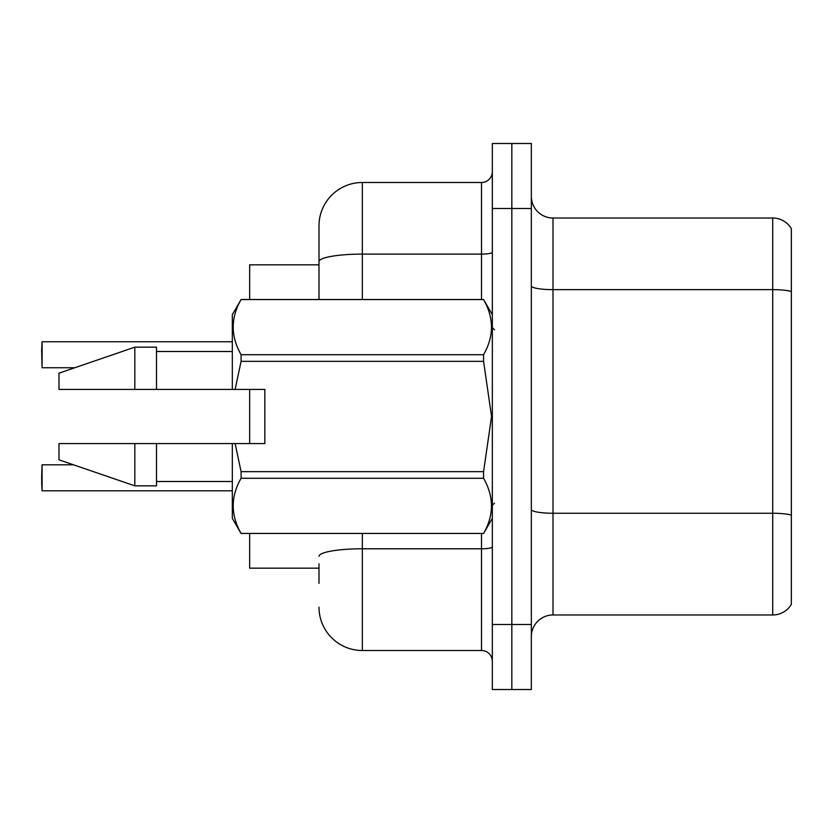 <?xml version="1.0" encoding="UTF-8"?>
<svg xmlns="http://www.w3.org/2000/svg" width="833" height="833" viewBox="0 0 833 833"><rect width="100%" height="100%" fill="white"/><g stroke="black" fill="none" stroke-linecap="round" stroke-linejoin="round"><path stroke-width="1.25" d="M318.997 261.635L318.997 225.826A43.337 43.337 0 0 1 362.334 182.489L362.334 254.107A43.337 7.528 180 0 0 318.997 261.635L318.997 299.495L318.997 249.661L318.997 264.832L249.661 264.832L249.661 299.495M249.661 443.583L249.661 389.417M318.997 568.168L249.661 568.168L249.661 533.505M531.339 636.641A21.668 21.668 0 0 1 553.008 614.973L772.712 614.973L772.712 218.027L553.008 218.027A21.668 21.668 0 0 1 531.339 196.359A21.668 21.668 0 0 0 553.008 218.027L553.008 614.973M511.837 624.511L511.837 689.516L531.339 689.516L531.339 624.511L511.837 624.511L511.837 689.516L492.334 689.516L492.334 624.511L511.837 624.511L511.837 208.489L511.837 624.511M492.334 624.511L492.334 143.484L511.837 143.484L511.837 208.489L511.837 143.484L531.339 143.484L531.339 624.511M791.35 228.638A21.668 21.668 0 0 0 772.712 218.027A21.668 21.668 0 0 1 791.35 228.638L791.35 604.362A21.668 21.668 0 0 1 772.712 614.973M791.35 292.654L791.35 291.488L791.35 292.654M318.997 583.339L318.997 563.837M362.334 533.505L362.334 650.511L481.505 650.511L481.505 533.505M362.334 182.489L481.505 182.489A10.829 10.829 0 0 0 492.334 171.66M318.997 225.826L318.997 249.661M492.334 661.34A10.829 10.829 0 0 0 481.505 650.511M362.334 650.511A43.337 43.337 0 0 1 318.997 607.174M41.65 350.422L42.087 341.759L232.324 341.759L42.087 341.759L42.087 367.749L41.65 350.422M41.65 477.819L42.087 464.814L42.087 490.804L41.65 477.819M41.65 482.151L42.087 490.804L232.324 490.804M235.125 389.417L264.832 389.417L264.832 443.583L235.125 443.583L241.081 471.655L483.577 471.655L491.553 416.5L483.577 361.345L241.081 361.345L235.125 389.417L232.324 389.417L232.324 314.666L241.081 299.557C230.595 317.862 230.595 336.251 241.081 354.712L483.577 354.712C494.073 336.397 494.073 318.019 483.577 299.557L241.081 299.557M483.577 471.655L483.577 478.288L241.081 478.288C230.595 496.603 230.595 514.981 241.081 533.443L483.577 533.443C494.073 515.138 494.073 496.749 483.577 478.288M235.125 443.583L232.324 443.583L232.324 518.334L241.081 533.505M241.081 471.655L241.081 478.288M232.324 443.583L156.489 443.583L156.489 485.837L134.821 485.837L134.821 443.583L58.987 443.583L58.987 459.837L134.821 485.837M156.489 443.583L134.821 443.583M58.987 443.583L87.642 443.583M492.334 314.666L483.577 299.557M483.577 354.712L483.577 361.345M241.081 533.443L483.577 533.443M241.081 354.712L241.081 361.345M134.821 347.163L134.821 389.417L58.987 389.417L58.987 373.163L134.821 347.163L156.489 347.163L156.489 389.417L232.324 389.417M134.821 389.417L156.489 389.417M791.35 291.488A21.668 3.759 180 0 0 772.712 289.645L553.008 289.645A21.668 3.759 0 0 1 531.339 285.886M791.35 515.096A21.668 3.759 180 0 0 772.712 513.253L553.008 513.253A21.668 3.759 -0 0 1 531.339 509.494M531.339 208.489L492.334 208.489M492.334 546.906A10.829 1.885 0 0 1 481.505 548.791L362.334 548.791A43.337 7.528 180 0 0 318.997 556.319M362.334 299.495L362.334 254.107L481.505 254.107L481.505 182.489M481.505 299.495L481.505 254.107A10.829 1.885 0 0 0 492.334 252.232M42.087 464.814L73.523 464.814M42.087 367.749L74.783 367.749M494.5 329.826L492.334 327.661M492.334 518.334L483.577 533.505M156.489 481.505L232.324 481.505M241.081 299.495L483.577 299.495M156.489 351.495L232.324 351.495M494.5 503.174L492.334 505.339"/></g></svg>
